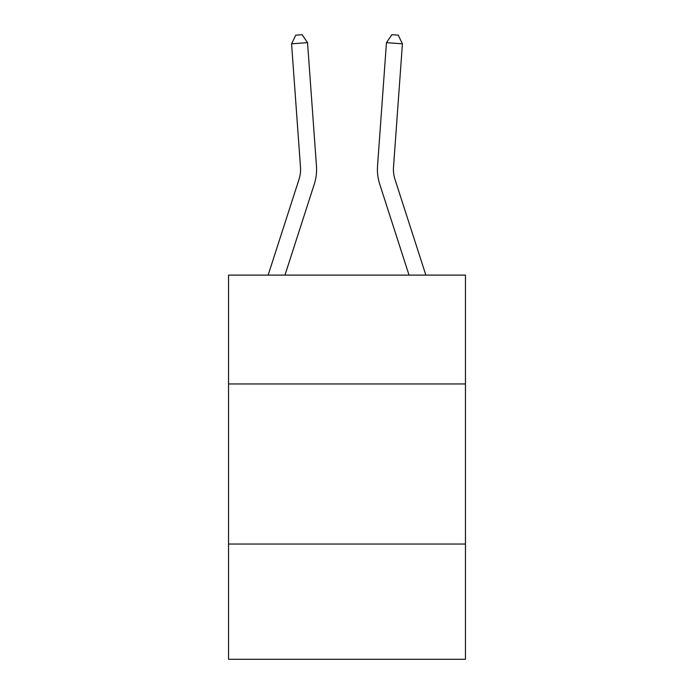 <?xml version="1.0" encoding="UTF-8"?>
<svg xmlns="http://www.w3.org/2000/svg" width="694" height="694" viewBox="0 0 694 694"><rect width="100%" height="100%" fill="white"/><g stroke="black" fill="none" stroke-linecap="round" stroke-linejoin="round"><path stroke-width="1.04" d="M465.457 383.964L465.457 275.11L228.543 275.11L228.543 383.964L465.457 383.964L465.457 659.3L228.543 659.3L228.543 383.964M465.457 544.044L228.543 544.044M316.464 165.996L307.537 42.655L316.464 165.996A48.025 48.025 0 0 1 314.269 184.196L284.965 275.11M268.144 275.11L299.036 179.286A32.019 32.019 0 0 0 300.493 167.15L291.575 43.809L295.765 35.16L302.15 34.7L307.537 42.655L291.575 43.809M425.856 275.11L394.964 179.286A32.019 32.019 0 0 1 393.507 167.15L402.425 43.809L386.463 42.655L377.536 165.996A48.025 48.025 0 0 0 379.731 184.196L409.035 275.11M394.964 179.286A32.019 32.019 0 0 1 393.507 167.15A32.019 32.019 0 0 0 394.964 179.286A32.019 32.019 0 0 1 393.507 167.15A32.019 32.019 0 0 0 394.964 179.286A32.019 32.019 0 0 1 393.507 167.15A32.019 32.019 0 0 0 394.964 179.286A32.019 32.019 0 0 1 393.507 167.15A32.019 32.019 0 0 0 394.964 179.286A32.019 32.019 0 0 1 393.507 167.15A32.019 32.019 0 0 0 394.964 179.286A32.019 32.019 0 0 1 393.507 167.15A32.019 32.019 0 0 0 394.964 179.286A32.019 32.019 0 0 1 393.507 167.15A32.019 32.019 0 0 0 394.964 179.286A32.019 32.019 0 0 1 393.507 167.15A32.019 32.019 0 0 0 394.964 179.286A32.019 32.019 0 0 1 393.507 167.15A32.019 32.019 0 0 0 394.964 179.286A32.019 32.019 0 0 1 393.507 167.15A32.019 32.019 0 0 0 394.964 179.286A32.019 32.019 0 0 1 393.507 167.15A32.019 32.019 0 0 0 394.964 179.286A32.019 32.019 0 0 1 393.507 167.15A32.019 32.019 0 0 0 394.964 179.286A32.019 32.019 0 0 1 393.507 167.15M402.425 43.809L398.235 35.16L391.85 34.7L386.463 42.655L377.536 165.996M299.036 179.286A32.019 32.019 0 0 0 300.493 167.15A32.019 32.019 0 0 1 299.036 179.286A32.019 32.019 0 0 0 300.493 167.15A32.019 32.019 0 0 1 299.036 179.286A32.019 32.019 0 0 0 300.493 167.15A32.019 32.019 0 0 1 299.036 179.286A32.019 32.019 0 0 0 300.493 167.15A32.019 32.019 0 0 1 299.036 179.286A32.019 32.019 0 0 0 300.493 167.15A32.019 32.019 0 0 1 299.036 179.286A32.019 32.019 0 0 0 300.493 167.15A32.019 32.019 0 0 1 299.036 179.286A32.019 32.019 0 0 0 300.493 167.15A32.019 32.019 0 0 1 299.036 179.286A32.019 32.019 0 0 0 300.493 167.15A32.019 32.019 0 0 1 299.036 179.286"/></g></svg>
